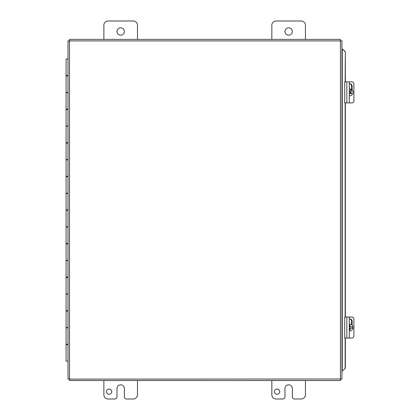 <?xml version="1.0" encoding="UTF-8"?>
<svg xmlns="http://www.w3.org/2000/svg" width="420" height="420" viewBox="0 0 420 420"><rect width="100%" height="100%" fill="white"/><g stroke="black" fill="none" stroke-linecap="round" stroke-linejoin="round"><path stroke-width="0.63" d="M342.867 370.697L345.35 368.177L342.867 370.697M342.652 370.697L341.943 370.697M345.135 368.177L345.135 338.032M345.135 317.032L345.135 102.884M345.135 81.884L345.35 51.739L342.652 49.219L345.135 51.739M342.652 49.219L341.943 49.219M345.35 368.177L345.35 338.032M345.35 317.032L345.35 102.884M345.35 81.884L345.35 51.739M67.998 379.097L340.442 379.019L340.442 40.898L69.505 40.898L69.505 379.019L67.998 379.097L67.998 40.819L69.505 40.898L69.426 39.391L340.515 39.391L340.442 40.898L341.943 40.819L341.943 379.097L340.442 379.019L340.515 380.525L69.426 380.525L69.505 379.019L69.426 380.525M341.943 379.097L340.442 379.019L340.515 380.525M69.426 39.391L69.505 40.898L67.998 40.819M340.515 39.391L340.442 40.898L341.943 40.819M67.998 344.663L66.092 344.663L66.092 361.127L67.998 361.127M67.998 311.073L66.092 311.073L66.092 327.532L67.998 327.532M67.998 277.478L66.092 277.478L66.092 293.937L67.998 293.937M67.998 243.889L66.092 243.889L66.092 260.348L67.998 260.348M67.998 210.294L66.092 210.294L66.092 226.753L67.998 226.753M67.998 176.699L66.092 176.699L66.092 193.163L67.998 193.163M67.998 143.11L66.092 143.11L66.092 159.569L67.998 159.569M67.998 109.515L66.092 109.515L66.092 125.979L67.998 125.979M67.998 75.925L66.092 75.925L66.092 92.384L67.998 92.384M67.998 59.052L66.092 59.052L66.092 75.516L67.998 75.516M67.998 92.647L66.092 92.647L66.092 109.106L67.998 109.106M67.998 126.242L66.092 126.242L66.092 142.7L67.998 142.7M67.998 159.831L66.092 159.831L66.092 176.29L67.998 176.29M67.998 193.426L66.092 193.426L66.092 209.885L67.998 209.885M67.998 227.015L66.092 227.015L66.092 243.479L67.998 243.479M67.998 260.61L66.092 260.61L66.092 277.069L67.998 277.069M67.998 294.2L66.092 294.2L66.092 310.663L67.998 310.663M67.998 327.794L66.092 327.794L66.092 344.253L67.998 344.253M67.998 58.79L67.184 59.052M67.184 344.663L67.184 344.253M67.184 327.794L67.184 327.532M67.184 311.073L67.184 310.663M67.184 294.2L67.184 293.937M67.184 277.478L67.184 277.069M67.184 260.61L67.184 260.348M67.184 243.889L67.184 243.479M67.184 227.015L67.184 226.753M67.184 210.294L67.184 209.885M67.184 193.426L67.184 193.163M67.184 176.699L67.184 176.29M67.184 159.831L67.184 159.569M67.184 143.11L67.184 142.7M67.184 126.242L67.184 125.979M67.184 109.515L67.184 109.106M67.184 92.647L67.184 92.384M67.184 75.925L67.184 75.516M271.845 39.391L271.845 25.2A4.2 4.2 0 0 1 276.045 21L301.24 21A4.2 4.2 0 0 1 305.44 25.2L305.44 39.391M292.32 31.5A3.68 3.68 0 0 1 286.802 34.681A3.68 3.68 0 0 1 286.802 28.313A3.68 3.68 0 0 1 292.32 31.5M103.882 39.391L103.882 25.2A4.2 4.2 0 0 1 108.082 21L133.276 21A4.2 4.2 0 0 1 137.477 25.2L137.477 39.391M124.357 31.5A3.68 3.68 0 0 1 118.839 34.681A3.68 3.68 0 0 1 118.839 28.313A3.68 3.68 0 0 1 124.357 31.5M279.731 391.645A2.63 2.63 0 0 1 275.788 393.918A2.63 2.63 0 0 1 275.788 389.366A2.63 2.63 0 0 1 279.731 391.645M305.44 380.525L305.44 394.8A4.2 4.2 0 0 1 301.24 399L294.42 399A2.1 2.1 0 0 1 292.32 396.9L292.32 388.5A3.68 3.68 0 0 0 288.64 384.825A3.68 3.68 0 0 0 284.965 388.5L284.965 396.9A2.1 2.1 0 0 1 282.865 399L276.045 399A4.2 4.2 0 0 1 271.845 394.8L271.845 380.525M111.767 391.645A2.63 2.63 0 0 1 107.825 393.918A2.63 2.63 0 0 1 107.825 389.366A2.63 2.63 0 0 1 111.767 391.645M137.477 380.525L137.477 394.8A4.2 4.2 0 0 1 133.276 399L126.457 399A2.1 2.1 0 0 1 124.357 396.9L124.357 388.5A3.68 3.68 0 0 0 120.682 384.825A3.68 3.68 0 0 0 117.002 388.5L117.002 396.9A2.1 2.1 0 0 1 114.902 399L108.082 399A4.2 4.2 0 0 1 103.882 394.8L103.882 380.525M349.519 91.691A6.253 0.913 -56.6 0 0 350.936 89.203A3.439 3.386 -90 0 0 349.645 88.945L349.309 88.945M351.719 93.172L350.207 92.374L351.976 89.891A6.253 0.913 123.4 0 1 350.564 92.374A6.269 0.593 32.6 0 1 351.719 93.172A5.922 0.861 123.4 0 1 351.267 93.88A6.269 0.593 -147.4 0 0 350.112 93.077A6.253 0.913 123.4 0 1 349.309 94.264M350.112 93.077L349.309 93.776M350.207 92.374L350.564 92.374M351.062 93.734L351.419 93.172M350.905 89.271A3.439 3.386 -90 0 1 351.792 89.891M351.976 89.891A3.439 3.386 -90 0 1 349.309 95.807L349.645 95.823M349.309 88.961A3.439 3.386 -90 0 1 349.645 88.945M352.79 326.902A3.439 3.386 -90 0 1 352.79 328.162L350.228 328.162A6.269 1.087 90 0 1 350.17 329.632L349.876 329.632L349.876 328.162L350.228 328.162M350.17 329.632L349.876 329.632M349.346 329.632A6.269 1.087 -90 0 0 349.403 328.162L349.309 328.162M349.309 326.902L349.403 326.902A6.269 1.087 -90 0 0 349.346 325.432L350.17 325.432A6.269 1.087 90 0 1 350.228 326.902L352.979 326.902A3.439 3.386 -90 0 0 349.645 324.093L349.099 324.093M350.228 326.902L349.876 326.902L349.876 325.432L349.346 325.432M350.17 325.432L349.876 325.432M349.309 324.109A3.439 3.386 -90 0 1 349.645 324.093M352.979 328.162A3.439 3.386 -90 0 1 349.309 330.955L349.645 330.971M349.309 81.884L352.007 81.884A2.1 1.901 -90 0 1 353.908 83.984L353.908 100.784A2.1 1.901 -90 0 1 352.007 102.884L349.309 102.884L349.309 81.884L344.71 81.884L344.71 102.884L349.309 102.884M349.309 84.032A2.236 2.026 -90 0 1 352.128 86.084L352.128 90.043M351.593 89.712L351.593 86.084A2.236 2.026 90 0 0 349.834 83.869M349.309 317.032L352.007 317.032A2.1 1.901 -90 0 1 353.908 319.132L353.908 335.932A2.1 1.901 -90 0 1 352.007 338.032L349.309 338.032L349.309 317.032L344.71 317.032L344.71 338.032L349.309 338.032M349.309 319.179A2.236 2.026 -90 0 1 352.128 321.232L352.128 325.19M351.593 324.718L351.593 321.232A2.236 2.026 90 0 0 349.834 319.016M342.253 49.219L342.253 370.697M352.128 86.084L351.593 86.084M346.826 102.884L346.826 81.884M352.128 321.232L351.593 321.232M346.826 338.032L346.826 317.032"/></g></svg>
